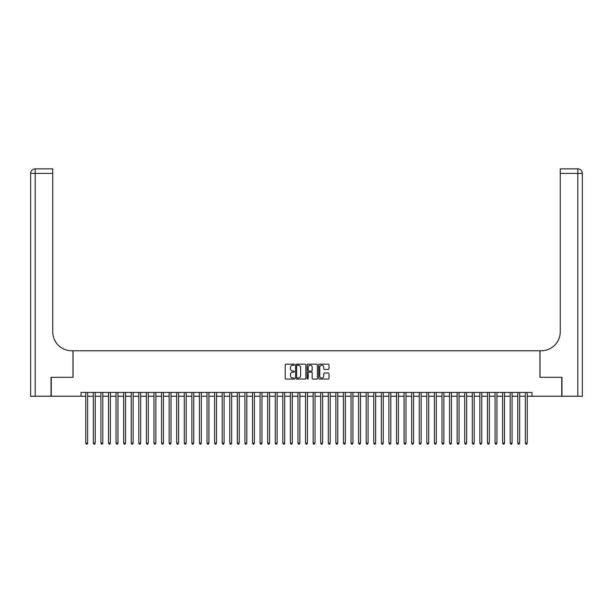 <?xml version="1.0" encoding="UTF-8"?>
<svg xmlns="http://www.w3.org/2000/svg" width="613" height="613" viewBox="0 0 613 613"><rect width="100%" height="100%" fill="white"/><g stroke="black" fill="none" stroke-linecap="round" stroke-linejoin="round"><path stroke-width="0.92" d="M294.37 364.689A0.521 0.521 0 0 0 293.849 364.168L285.949 364.168A0.743 0.743 0 0 0 285.206 364.911L285.206 378.305A0.743 0.743 0 0 0 285.949 379.049L293.849 379.049A0.521 0.521 0 0 0 294.37 378.527A0.521 0.521 0 0 0 293.849 378.006L292.83 378.006A2.383 2.383 0 0 1 290.447 375.623L290.447 374.505A2.383 2.383 0 0 1 292.83 372.129L293.849 372.129A0.521 0.521 0 0 0 294.37 371.608A0.521 0.521 0 0 0 293.849 371.087L292.83 371.087A2.383 2.383 0 0 1 290.447 368.704L290.447 367.585A2.383 2.383 0 0 1 292.83 365.21L293.849 365.21A0.521 0.521 0 0 0 294.37 364.689M328.239 369.409A0.743 0.743 0 0 0 328.989 368.666L328.989 364.911A0.743 0.743 0 0 0 328.239 364.168L319.465 364.168A0.743 0.743 0 0 0 318.722 364.911L318.722 378.305A0.743 0.743 0 0 0 319.465 379.049L328.239 379.049A0.743 0.743 0 0 0 328.989 378.305L328.989 373.761A0.743 0.743 0 0 0 328.239 373.018L324.484 373.018A0.743 0.743 0 0 0 323.741 373.761L323.741 376.014A1.992 1.992 0 0 1 321.748 378.006A1.992 1.992 0 0 1 319.764 376.014L319.764 367.202A1.992 1.992 0 0 1 321.748 365.21A1.992 1.992 0 0 1 323.741 367.202L323.741 368.666A0.743 0.743 0 0 0 324.484 369.409L328.239 369.409M81.016 396.236L51.262 396.236L51.262 377.294L73.054 377.294L73.054 350.766L539.946 350.766L539.946 377.294L561.738 377.294L561.738 396.236L531.984 396.236L531.984 392.45L81.016 392.45L81.016 396.236L85.751 396.236M305.849 364.911A0.743 0.743 0 0 0 305.105 364.168L296.324 364.168A0.743 0.743 0 0 0 295.581 364.911L295.581 378.305A0.743 0.743 0 0 0 296.324 379.049L305.105 379.049A0.743 0.743 0 0 0 305.849 378.305L305.849 364.911M307.895 364.168L316.676 364.168A0.743 0.743 0 0 1 317.419 364.911L317.419 378.305A0.743 0.743 0 0 1 316.676 379.049L312.914 379.049A0.743 0.743 0 0 1 312.17 378.305L312.17 372.873A0.743 0.743 0 0 0 311.427 372.129L308.937 372.129A0.743 0.743 0 0 0 308.193 372.873L308.193 378.527A0.521 0.521 0 0 1 307.672 379.049A0.521 0.521 0 0 1 307.151 378.527L307.151 364.911A0.743 0.743 0 0 1 307.895 364.168M87.644 396.236L93.329 396.236M95.23 396.236L100.907 396.236M102.808 396.236L108.493 396.236M110.386 396.236L116.072 396.236M117.964 396.236L123.65 396.236M125.542 396.236L131.228 396.236M133.121 396.236L138.806 396.236M140.699 396.236L146.384 396.236M148.285 396.236L153.963 396.236M155.863 396.236L161.548 396.236M163.441 396.236L169.127 396.236M171.019 396.236L176.705 396.236M178.598 396.236L184.283 396.236M186.176 396.236L191.861 396.236M193.754 396.236L199.44 396.236M201.34 396.236L207.018 396.236M208.918 396.236L214.604 396.236M216.496 396.236L222.182 396.236M224.074 396.236L229.76 396.236M231.653 396.236L237.338 396.236M239.231 396.236L244.916 396.236M246.809 396.236L252.495 396.236M254.395 396.236L260.073 396.236M261.973 396.236L267.659 396.236M269.551 396.236L275.237 396.236M277.13 396.236L282.815 396.236M284.708 396.236L290.393 396.236M292.286 396.236L297.972 396.236M299.864 396.236L305.55 396.236M307.45 396.236L313.136 396.236M315.028 396.236L320.714 396.236M322.607 396.236L328.292 396.236M330.185 396.236L335.87 396.236M337.763 396.236L343.449 396.236M345.341 396.236L351.027 396.236M352.927 396.236L358.605 396.236M360.505 396.236L366.191 396.236M368.084 396.236L373.769 396.236M375.662 396.236L381.347 396.236M383.24 396.236L388.926 396.236M390.818 396.236L396.504 396.236M398.396 396.236L404.082 396.236M405.982 396.236L411.66 396.236M413.56 396.236L419.246 396.236M421.139 396.236L426.824 396.236M428.717 396.236L434.402 396.236M436.295 396.236L441.981 396.236M443.873 396.236L449.559 396.236M451.452 396.236L457.137 396.236M459.037 396.236L464.715 396.236M466.616 396.236L472.301 396.236M474.194 396.236L479.879 396.236M481.772 396.236L487.458 396.236M489.35 396.236L495.036 396.236M496.928 396.236L502.614 396.236M504.507 396.236L510.192 396.236M512.093 396.236L517.77 396.236M519.671 396.236L525.356 396.236M527.249 396.236L531.984 396.236M297.144 365.21A0.521 0.521 0 0 0 296.623 365.731L296.623 377.485A0.521 0.521 0 0 0 297.144 378.006L298.224 378.006A2.383 2.383 0 0 0 300.608 375.623L300.608 367.585A2.383 2.383 0 0 0 298.224 365.21L297.144 365.21M312.17 367.233A1.992 1.992 0 0 0 310.186 365.248A1.992 1.992 0 0 0 308.193 367.233L308.193 370.344A0.743 0.743 0 0 0 308.937 371.087L311.427 371.087A0.743 0.743 0 0 0 312.17 370.344L312.17 367.233M87.644 392.45L87.644 443.153L85.751 443.153L85.751 392.45M87.644 443.153L87.077 444.141L86.318 444.141L85.751 443.153M51.04 377.294L72.978 377.294L72.978 350.766L71.69 350.766A18.949 18.949 0 0 1 52.741 331.817L52.741 173.41L35.194 173.41L35.194 396.236L51.04 396.236L51.04 377.294M35.194 396.236L30.65 396.236L30.65 173.41A4.544 4.544 0 0 1 35.194 168.859L52.741 168.859L52.741 173.41M52.741 168.859L35.194 168.859A4.544 4.544 0 0 0 30.65 173.41L35.194 173.41L35.194 168.859M71.69 350.766A18.949 18.949 0 0 1 52.741 331.817M561.96 377.294L540.022 377.294L540.022 350.766L541.31 350.766A18.949 18.949 0 0 0 560.259 331.817L560.259 168.859L577.806 168.859A4.544 4.544 0 0 1 582.35 173.41L582.35 396.236L561.96 396.236L561.96 377.294M541.31 350.766A18.949 18.949 0 0 0 560.259 331.817M577.806 396.236L577.806 173.41L582.35 173.41A4.544 4.544 0 0 0 577.806 168.859L577.806 173.41L560.259 173.41M95.23 392.45L95.23 443.153L93.329 443.153L93.329 392.45M95.23 443.153L94.655 444.141L93.896 444.141L93.329 443.153M102.808 392.45L102.808 443.153L100.907 443.153L100.907 392.45M102.808 443.153L102.233 444.141L101.482 444.141L100.907 443.153M110.386 392.45L110.386 443.153L108.493 443.153L108.493 392.45M110.386 443.153L109.819 444.141L109.06 444.141L108.493 443.153M117.964 392.45L117.964 443.153L116.072 443.153L116.072 392.45M117.964 443.153L117.397 444.141L116.639 444.141L116.072 443.153M125.542 392.45L125.542 443.153L123.65 443.153L123.65 392.45M125.542 443.153L124.975 444.141L124.217 444.141L123.65 443.153M133.121 392.45L133.121 443.153L131.228 443.153L131.228 392.45M133.121 443.153L132.554 444.141L131.795 444.141L131.228 443.153M140.699 392.45L140.699 443.153L138.806 443.153L138.806 392.45M140.699 443.153L140.132 444.141L139.373 444.141L138.806 443.153M148.285 392.45L148.285 443.153L146.384 443.153L146.384 392.45M148.285 443.153L147.71 444.141L146.951 444.141L146.384 443.153M155.863 392.45L155.863 443.153L153.963 443.153L153.963 392.45M155.863 443.153L155.296 444.141L154.537 444.141L153.963 443.153M163.441 392.45L163.441 443.153L161.548 443.153L161.548 392.45M163.441 443.153L162.874 444.141L162.116 444.141L161.548 443.153M171.019 392.45L171.019 443.153L169.127 443.153L169.127 392.45M171.019 443.153L170.452 444.141L169.694 444.141L169.127 443.153M178.598 392.45L178.598 443.153L176.705 443.153L176.705 392.45M178.598 443.153L178.031 444.141L177.272 444.141L176.705 443.153M186.176 392.45L186.176 443.153L184.283 443.153L184.283 392.45M186.176 443.153L185.609 444.141L184.85 444.141L184.283 443.153M193.754 392.45L193.754 443.153L191.861 443.153L191.861 392.45M193.754 443.153L193.187 444.141L192.428 444.141L191.861 443.153M201.34 392.45L201.34 443.153L199.44 443.153L199.44 392.45M201.34 443.153L200.765 444.141L200.007 444.141L199.44 443.153M208.918 392.45L208.918 443.153L207.018 443.153L207.018 392.45M208.918 443.153L208.351 444.141L207.592 444.141L207.018 443.153M216.496 392.45L216.496 443.153L214.604 443.153L214.604 392.45M216.496 443.153L215.929 444.141L215.171 444.141L214.604 443.153M224.074 392.45L224.074 443.153L222.182 443.153L222.182 392.45M224.074 443.153L223.507 444.141L222.749 444.141L222.182 443.153M231.653 392.45L231.653 443.153L229.76 443.153L229.76 392.45M231.653 443.153L231.086 444.141L230.327 444.141L229.76 443.153M239.231 392.45L239.231 443.153L237.338 443.153L237.338 392.45M239.231 443.153L238.664 444.141L237.905 444.141L237.338 443.153M246.809 392.45L246.809 443.153L244.916 443.153L244.916 392.45M246.809 443.153L246.242 444.141L245.484 444.141L244.916 443.153M254.395 392.45L254.395 443.153L252.495 443.153L252.495 392.45M254.395 443.153L253.82 444.141L253.069 444.141L252.495 443.153M261.973 392.45L261.973 443.153L260.073 443.153L260.073 392.45M261.973 443.153L261.406 444.141L260.648 444.141L260.073 443.153M269.551 392.45L269.551 443.153L267.659 443.153L267.659 392.45M269.551 443.153L268.984 444.141L268.226 444.141L267.659 443.153M277.13 392.45L277.13 443.153L275.237 443.153L275.237 392.45M277.13 443.153L276.563 444.141L275.804 444.141L275.237 443.153M284.708 392.45L284.708 443.153L282.815 443.153L282.815 392.45M284.708 443.153L284.141 444.141L283.382 444.141L282.815 443.153M292.286 392.45L292.286 443.153L290.393 443.153L290.393 392.45M292.286 443.153L291.719 444.141L290.96 444.141L290.393 443.153M299.864 392.45L299.864 443.153L297.972 443.153L297.972 392.45M299.864 443.153L299.297 444.141L298.539 444.141L297.972 443.153M307.45 392.45L307.45 443.153L305.55 443.153L305.55 392.45M307.45 443.153L306.875 444.141L306.125 444.141L305.55 443.153M315.028 392.45L315.028 443.153L313.136 443.153L313.136 392.45M315.028 443.153L314.461 444.141L313.703 444.141L313.136 443.153M322.607 392.45L322.607 443.153L320.714 443.153L320.714 392.45M322.607 443.153L322.04 444.141L321.281 444.141L320.714 443.153M330.185 392.45L330.185 443.153L328.292 443.153L328.292 392.45M330.185 443.153L329.618 444.141L328.859 444.141L328.292 443.153M337.763 392.45L337.763 443.153L335.87 443.153L335.87 392.45M337.763 443.153L337.196 444.141L336.437 444.141L335.87 443.153M345.341 392.45L345.341 443.153L343.449 443.153L343.449 392.45M345.341 443.153L344.774 444.141L344.016 444.141L343.449 443.153M352.927 392.45L352.927 443.153L351.027 443.153L351.027 392.45M352.927 443.153L352.352 444.141L351.594 444.141L351.027 443.153M360.505 392.45L360.505 443.153L358.605 443.153L358.605 392.45M360.505 443.153L359.931 444.141L359.18 444.141L358.605 443.153M368.084 392.45L368.084 443.153L366.191 443.153L366.191 392.45M368.084 443.153L367.516 444.141L366.758 444.141L366.191 443.153M375.662 392.45L375.662 443.153L373.769 443.153L373.769 392.45M375.662 443.153L375.095 444.141L374.336 444.141L373.769 443.153M383.24 392.45L383.24 443.153L381.347 443.153L381.347 392.45M383.24 443.153L382.673 444.141L381.914 444.141L381.347 443.153M390.818 392.45L390.818 443.153L388.926 443.153L388.926 392.45M390.818 443.153L390.251 444.141L389.493 444.141L388.926 443.153M398.396 392.45L398.396 443.153L396.504 443.153L396.504 392.45M398.396 443.153L397.829 444.141L397.071 444.141L396.504 443.153M405.982 392.45L405.982 443.153L404.082 443.153L404.082 392.45M405.982 443.153L405.408 444.141L404.649 444.141L404.082 443.153M413.56 392.45L413.56 443.153L411.66 443.153L411.66 392.45M413.56 443.153L412.993 444.141L412.235 444.141L411.66 443.153M421.139 392.45L421.139 443.153L419.246 443.153L419.246 392.45M421.139 443.153L420.572 444.141L419.813 444.141L419.246 443.153M428.717 392.45L428.717 443.153L426.824 443.153L426.824 392.45M428.717 443.153L428.15 444.141L427.391 444.141L426.824 443.153M436.295 392.45L436.295 443.153L434.402 443.153L434.402 392.45M436.295 443.153L435.728 444.141L434.969 444.141L434.402 443.153M443.873 392.45L443.873 443.153L441.981 443.153L441.981 392.45M443.873 443.153L443.306 444.141L442.548 444.141L441.981 443.153M451.452 392.45L451.452 443.153L449.559 443.153L449.559 392.45M451.452 443.153L450.884 444.141L450.126 444.141L449.559 443.153M459.037 392.45L459.037 443.153L457.137 443.153L457.137 392.45M459.037 443.153L458.463 444.141L457.704 444.141L457.137 443.153M466.616 392.45L466.616 443.153L464.715 443.153L464.715 392.45M466.616 443.153L466.049 444.141L465.29 444.141L464.715 443.153M474.194 392.45L474.194 443.153L472.301 443.153L472.301 392.45M474.194 443.153L473.627 444.141L472.868 444.141L472.301 443.153M481.772 392.45L481.772 443.153L479.879 443.153L479.879 392.45M481.772 443.153L481.205 444.141L480.446 444.141L479.879 443.153M489.35 392.45L489.35 443.153L487.458 443.153L487.458 392.45M489.35 443.153L488.783 444.141L488.025 444.141L487.458 443.153M496.928 392.45L496.928 443.153L495.036 443.153L495.036 392.45M496.928 443.153L496.361 444.141L495.603 444.141L495.036 443.153M504.507 392.45L504.507 443.153L502.614 443.153L502.614 392.45M504.507 443.153L503.94 444.141L503.181 444.141L502.614 443.153M512.093 392.45L512.093 443.153L510.192 443.153L510.192 392.45M512.093 443.153L511.518 444.141L510.767 444.141L510.192 443.153M519.671 392.45L519.671 443.153L517.77 443.153L517.77 392.45M519.671 443.153L519.104 444.141L518.345 444.141L517.77 443.153M527.249 392.45L527.249 443.153L525.356 443.153L525.356 392.45M527.249 443.153L526.682 444.141L525.923 444.141L525.356 443.153"/></g></svg>
